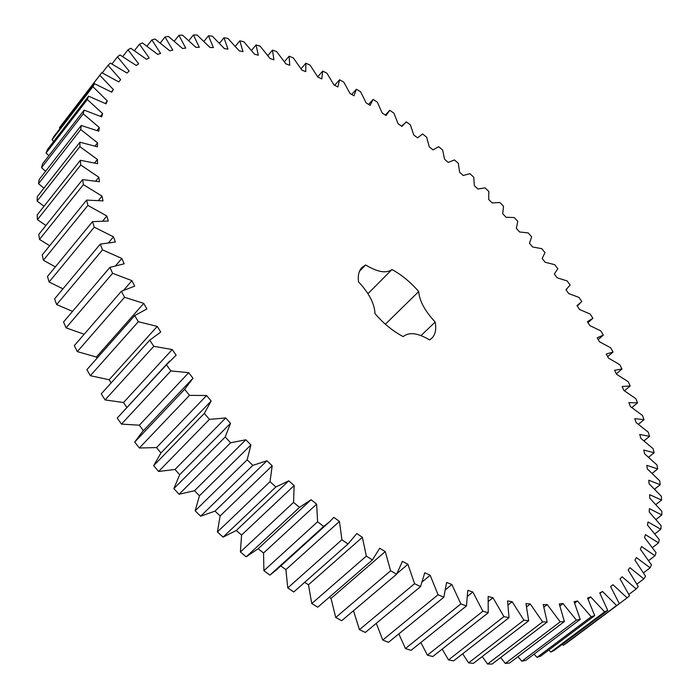 <?xml version="1.0" encoding="UTF-8"?>
<svg xmlns="http://www.w3.org/2000/svg" width="699" height="699" viewBox="0 0 699 699"><rect width="100%" height="100%" fill="white"/><g stroke="black" fill="none" stroke-linecap="round" stroke-linejoin="round"><path stroke-width="1.05" d="M603.324 335.092L597.182 337.827L599.462 341.776L610.673 347.779L613.04 352.016L606.251 354.043L608.357 358.002L619.838 364.738L622.005 368.985L614.587 370.287L616.509 374.245L628.218 381.706L630.192 385.953L622.145 386.495L623.866 390.444L635.784 398.64L637.54 402.869L628.89 402.633L630.402 406.556L642.477 415.486L644.015 419.688L634.762 418.649L636.064 422.519L648.27 432.183L649.572 436.342L639.734 434.472L640.808 438.29L653.102 448.679L654.15 452.769L643.753 450.051L644.583 453.808L656.92 464.914L657.715 468.924L646.776 465.324L647.361 468.994L659.69 480.807L660.214 484.722L648.759 480.222L649.083 483.787L661.359 496.29L661.595 500.1L649.659 494.674L649.703 498.125L661.874 511.301L661.813 514.98L649.423 508.619L649.188 511.93L661.184 525.753L660.817 529.274L648.017 521.961L647.492 525.115L659.253 539.558L658.572 542.905L645.404 534.621L644.574 537.601L656.029 552.638L655.015 555.784L641.533 546.531L640.398 549.3L651.477 564.888L650.131 567.815L636.387 557.584L634.937 560.135L645.561 576.221L643.866 578.903L629.93 567.693L628.156 570.008L638.248 586.54L636.204 588.951L622.145 576.78L620.039 578.824L629.519 595.74L627.108 597.855L613.006 584.74L610.568 586.505L619.349 603.726L616.579 605.526L602.512 591.485L599.751 592.935L607.746 610.393L604.609 611.852L590.672 596.929L587.579 598.047L594.692 615.653L591.205 616.736L577.496 600.974L574.08 601.743L580.231 619.401L576.387 620.092L563.001 603.552L559.279 603.953L564.373 621.56L560.187 621.839L547.247 604.583L543.219 604.583L547.177 622.031L542.669 621.883L530.27 603.988L525.954 603.595L528.697 620.756L523.883 620.162L512.157 601.725L507.57 600.913L509.021 617.68L503.918 616.614L492.978 597.741L488.147 596.5L488.234 612.743L482.878 611.214L472.839 592.009L467.788 590.34L466.469 605.919L460.877 603.919L451.851 584.513L446.626 582.416L443.848 597.217L438.063 594.735L430.165 575.26L424.782 572.743L420.518 586.618L414.586 583.682L407.91 564.268L402.423 561.332L396.656 574.185L390.61 570.786L385.263 551.59L379.697 548.252L372.427 559.943L366.328 556.107L362.379 537.286L356.778 533.555L348.032 543.997L341.925 539.742L339.443 521.428L333.86 517.339L329.552 521.795L323.663 526.426L317.599 521.786L316.638 504.136L311.116 499.715L299.539 507.369L293.554 502.38L294.157 485.534L288.748 480.816L275.852 486.967L270.015 481.663L272.191 465.761L266.931 460.772L252.802 465.377L247.158 459.802L250.915 444.966L245.847 439.767L230.609 442.782L225.2 436.989L230.513 423.332L225.69 417.95L209.438 419.374L204.318 413.415L211.15 401.034L206.598 395.52L189.473 395.354L184.685 389.273L192.976 378.264L188.739 372.654L170.871 370.933L166.449 364.782L176.131 355.197L172.234 349.552L153.78 346.311L149.752 340.142L160.735 332.034L157.214 326.398L138.315 321.706L134.706 315.564L146.886 308.967L143.758 303.375L124.562 297.302L121.399 291.247L134.671 286.162L131.954 280.666L112.609 273.3L109.9 267.376L124.151 263.803L121.844 258.429L102.5 249.875L100.263 244.117L115.361 242.037L113.483 236.839L94.26 227.192L92.495 221.653L108.319 221.024L106.86 216.026L87.899 205.41L86.606 200.106L103.024 200.884L101.993 196.122L83.408 184.641L82.578 179.617L99.459 181.74L98.847 177.231L80.752 165.016L80.376 160.289L97.598 163.688L97.397 159.459L79.887 146.624L79.939 142.22L97.388 146.816L97.58 142.884L80.743 129.542L81.215 125.479L98.769 131.185L99.345 127.568L83.251 113.832L84.125 110.11L101.687 116.847L102.613 113.553L87.323 99.529L88.581 96.174L106.038 103.845L107.314 100.874L92.88 86.676L94.496 83.688L111.761 92.198L113.36 89.559L99.826 75.282L101.766 72.652L118.769 81.923L120.656 79.625L108.057 65.339L110.302 63.085L126.956 73.011L129.123 71.053L117.467 56.855L120.001 54.959L136.244 65.47L138.664 63.836L127.978 49.804L130.765 48.257L146.528 59.275L149.184 57.965L139.468 44.159L142.491 42.962L157.729 54.4L160.595 53.404L151.849 39.895L155.082 39.039L169.761 50.809L172.802 50.127L165.025 36.968L168.442 36.435L182.518 48.484L185.733 48.1L178.918 35.334L182.491 35.125L195.93 47.375L199.294 47.279L193.422 34.95L197.135 35.046L209.918 47.436L213.405 47.628L208.459 35.771L212.304 36.156L224.396 48.633L227.996 49.096L223.96 37.746L227.9 38.419L239.303 50.922L242.999 51.639L239.836 40.83L243.864 41.765L254.558 54.251L258.324 55.212L256.035 44.963L260.133 46.16L270.102 58.576L273.929 59.773L272.479 50.11L276.621 51.551L285.874 63.854L289.744 65.278L289.106 56.208L293.292 57.877L301.811 70.031L305.716 71.674L305.856 63.216L310.068 65.112L317.853 77.073L321.785 78.917L322.685 71.088L326.905 73.194L333.965 84.928L337.897 86.964L339.539 79.782L343.759 82.08L350.085 93.561L354.009 95.78L356.368 89.236L360.57 91.726L366.162 102.919L370.077 105.313L373.117 99.433L377.303 102.089L382.17 112.976L386.058 115.527L389.762 110.311L393.904 113.133L398.054 123.679L401.908 126.388L406.25 121.836L410.348 124.815L413.782 135.003L417.591 137.852L422.546 133.972L426.591 137.1L429.308 146.895L433.065 149.883L438.614 146.676L442.598 149.944L444.608 159.328L448.295 162.439L454.411 159.922L458.326 163.313L459.627 172.269L463.245 175.493L469.911 173.667L473.739 177.179L474.341 185.672L477.889 189.01L485.071 187.865L488.819 191.491L488.723 199.512L492.175 202.946L499.872 202.5L503.507 206.231L502.73 213.754L506.085 217.284L514.254 217.538L517.793 221.356L516.325 228.355L519.575 231.972L528.208 232.924L531.633 236.83L529.484 243.287L532.621 246.974L541.69 248.643L544.993 252.627L542.162 258.516L545.176 262.274L554.665 264.65L557.828 268.704L554.333 274.008L557.217 277.826L567.099 280.919L570.122 285.026L565.954 289.718L568.698 293.589L578.955 297.398L581.83 301.557L576.998 305.62L579.593 309.526L590.192 314.061L592.909 318.263L587.422 321.671L589.86 325.603L600.782 330.872L603.324 335.092L598.195 339.583M403.218 336.612L403.218 336.612C393.021 331.282 383.629 323.637 375.014 313.659C374.559 303.707 369.072 293.117 358.552 281.898C357.705 275.546 358.84 270.749 361.951 267.499L365.629 264.982L359.496 271.247M403.279 336.542C409.116 331.815 417.88 332.934 429.579 339.915L431.746 338.299C435.372 334.69 436.508 329.273 435.18 322.047C424.922 311.055 419.435 300.885 418.701 291.544L385.376 324.222M365.629 264.982C377.556 272.156 386.346 273.676 391.982 269.543C401.68 274.847 410.584 282.178 418.701 291.544M619.349 603.726L566.146 643.421L563.254 645.317L562.241 644.391M607.746 610.393L554.062 650.498L550.821 652.053L548.802 650.035M594.692 615.653L540.589 656.186L537.007 657.383L534.036 654.159M580.231 619.401L525.753 660.398L521.821 661.21L517.985 656.676M564.373 621.56L509.571 663.045L505.316 663.456L500.685 657.506M547.177 622.031L492.105 664.05L487.544 664.033L482.231 656.562M528.697 620.756L473.433 663.334L468.575 662.879L462.694 653.783M509.021 617.68L453.616 660.852L448.496 659.943L442.187 649.109M488.234 612.743L432.777 656.536L427.412 655.164L420.85 642.495M466.469 605.919L411.021 650.367L405.446 648.532L398.832 633.906M443.848 597.217L388.487 642.329L382.737 640.031L376.307 623.316M420.518 586.618L365.324 632.438L359.443 629.668L353.493 610.716M396.656 574.185L341.697 620.712L335.73 617.488L331.029 598.414L329.177 597.339M372.427 559.943L317.783 607.195L311.771 603.543L308.46 584.783L304.668 582.337M348.032 543.997L293.763 591.974L287.761 587.911L285.908 569.615L280.771 565.937M329.552 521.795L275.93 570.305L269.849 575.137L263.89 570.681L263.549 553.005L258.141 548.75L246.223 556.806L240.377 551.992L241.566 535.067L236.279 530.506L223.095 537.103L217.398 531.974L220.133 515.941L215.012 511.109L200.657 516.203L195.161 510.794L199.442 495.766L194.523 490.707L179.093 494.254L173.859 488.618L179.652 474.717L174.977 469.475L158.603 471.467L153.658 465.648L160.927 452.969L156.541 447.578L139.337 448.007L134.724 442.056L142.386 431.746L191.98 379.277M143.4 430.671L139.337 425.202L121.46 424.101L117.214 418.063L169.525 361.156M126.799 407.403L123.513 402.528L105.086 399.924L101.241 393.86L149.752 340.142M111.097 382.938L109.166 379.74L90.346 375.704L86.912 369.649L134.706 315.564M97.021 358.211L96.392 357.032L77.309 351.614L74.33 345.629L121.399 291.247M84.168 334.253L66.064 327.848L63.539 321.977L109.9 267.376M72.556 311.343L56.645 304.598L54.583 298.875L100.263 244.117M62.954 288.827L49.087 282.003L47.48 276.472L92.495 221.653M55.335 266.904L43.373 260.238L42.228 254.925L86.606 200.106M49.664 245.742L39.502 239.416L38.821 234.366L82.578 179.617M45.907 225.489L37.44 219.661L37.196 214.89L80.376 160.289M44.02 206.266L37.126 201.067L37.318 196.602L79.939 142.22M43.923 188.18L38.515 183.723L39.118 179.582L81.215 125.479M45.557 171.307L41.521 167.69L42.517 163.889L84.125 110.11M48.843 155.72L46.064 153.02L47.436 149.56L88.581 96.174M53.683 141.46L52.058 139.739L53.771 136.637L94.496 83.688M59.992 128.555L59.406 127.873L61.442 125.13L101.766 72.652M613.04 352.016L607.649 356.673M622.005 368.985L616.317 373.843M630.192 385.953L624.443 390.802M637.54 402.869L631.896 407.569M644.015 419.688L638.432 424.276M649.572 436.342L644.015 440.851M654.15 452.769L648.593 457.233M657.715 468.924L652.132 473.363M660.214 484.722L654.57 489.16M661.595 500.1L655.863 504.564M661.813 514.98L655.959 519.497M660.817 529.274L654.814 533.87M658.572 542.905L652.385 547.605M655.015 555.784L648.611 560.624M650.131 567.815L643.456 572.831M373.117 99.433L368.609 104.413M643.866 578.903L636.885 584.128M356.368 89.236L351.693 94.47M636.204 588.951L628.855 594.438M339.539 79.782L334.672 85.295M627.108 597.855L619.323 603.665M613.006 584.74L610.603 586.557M322.685 71.088L317.704 76.811M616.579 605.526L563.254 645.317M602.512 591.485L599.987 593.399M305.856 63.216L301.033 68.825M604.609 611.852L550.821 652.053M590.672 596.929L587.999 598.956M289.106 56.208L284.406 61.748M591.205 616.736L537.007 657.383M577.496 600.974L574.648 603.15M272.479 50.11L267.866 55.605M576.387 620.092L521.821 661.21M563.001 603.552L559.951 605.893M256.035 44.963L251.483 50.45M560.187 621.839L505.316 663.456M547.247 604.583L543.936 607.134M239.836 40.83L235.318 46.335M542.669 621.883L487.544 664.033M530.27 603.988L526.653 606.802M223.96 37.746L219.442 43.303M523.883 620.162L468.575 662.879M512.157 601.725L508.138 604.88M208.459 35.771L203.925 41.407M503.918 616.614L448.496 659.943M492.978 597.741L488.452 601.332M193.422 34.95L188.844 40.691M482.878 611.214L427.412 655.164M472.839 592.009L467.631 596.203M178.918 35.334L174.261 41.215M460.877 603.919L405.446 648.532M451.851 584.513L445.665 589.58M165.025 36.968L160.281 43.015M438.063 594.735L382.737 640.031M430.165 575.26L422.414 581.708M151.849 39.895L146.965 46.151M414.586 583.682L359.443 629.668M407.91 564.268L397.084 573.442M139.468 44.159L134.418 50.669M390.61 570.786L335.73 617.488M385.263 551.59L331.029 598.414M127.978 49.804L122.727 56.602M366.328 556.107L311.771 603.543M362.379 537.286L308.46 584.783M117.467 56.855L111.971 64.002M341.925 539.742L287.761 587.911M339.443 521.428L285.908 569.615M323.663 526.426L269.849 575.137M108.057 65.339L102.246 72.888M317.599 521.786L263.89 570.681M316.638 504.136L263.549 553.005M311.116 499.715L258.141 548.75M299.539 507.369L246.223 556.806M99.826 75.282L59.406 127.873M293.554 502.38L240.377 551.992M113.36 89.559L111.447 92.015M294.157 485.534L241.566 535.067M288.748 480.816L236.279 530.506M275.852 486.967L223.095 537.103M92.88 86.676L52.058 139.739M270.015 481.663L217.398 531.974M107.314 100.874L105.287 103.469M272.191 465.761L220.133 515.941M266.931 460.772L215.012 511.109M252.802 465.377L200.657 516.203M87.323 99.529L46.064 153.02M247.158 459.802L195.161 510.794M102.613 113.553L100.455 116.305M250.915 444.966L199.442 495.766M245.847 439.767L194.523 490.707M230.609 442.782L179.093 494.254M83.251 113.832L41.521 167.69M225.2 436.989L173.859 488.618M99.345 127.568L97.021 130.512M230.513 423.332L179.652 474.717M225.69 417.95L174.977 469.475M209.438 419.374L158.603 471.467M80.743 129.542L38.515 183.723M204.318 413.415L153.658 465.648M97.58 142.884L95.055 146.065M211.15 401.034L160.927 452.969M206.598 395.52L156.541 447.578M189.473 395.354L139.337 448.007M79.887 146.624L37.126 201.067M184.685 389.273L134.724 442.056M97.397 159.459L94.627 162.937M188.739 372.654L139.337 425.202M170.871 370.933L121.46 424.101M80.752 165.016L37.44 219.661M166.449 364.782L117.214 418.063M98.847 177.231L95.763 181.067M172.234 349.552L123.513 402.528M153.78 346.311L105.086 399.924M83.408 184.641L39.502 239.416M101.993 196.122L98.498 200.412M157.214 326.398L109.166 379.74M138.315 321.706L90.346 375.704M87.899 205.41L43.373 260.238M106.86 216.026L102.814 220.928M143.758 303.375L96.392 357.032M124.562 297.302L77.309 351.614M94.26 227.192L49.087 282.003M113.483 236.839L108.66 242.597M131.954 280.666L123.819 290.05M112.609 273.3L66.064 327.848M102.5 249.875L56.645 304.598M121.844 258.429L115.842 265.489M391.982 269.543L367.954 293.711M435.18 322.047L421.025 335.599M588.008 322.615L592.708 318.447M577.234 305.979L579.952 303.532M565.998 289.788L567.081 288.801M417.565 137.834L418.142 137.222M401.68 126.222L403.646 124.107M385.35 115.064L388.976 111.106"/></g></svg>
